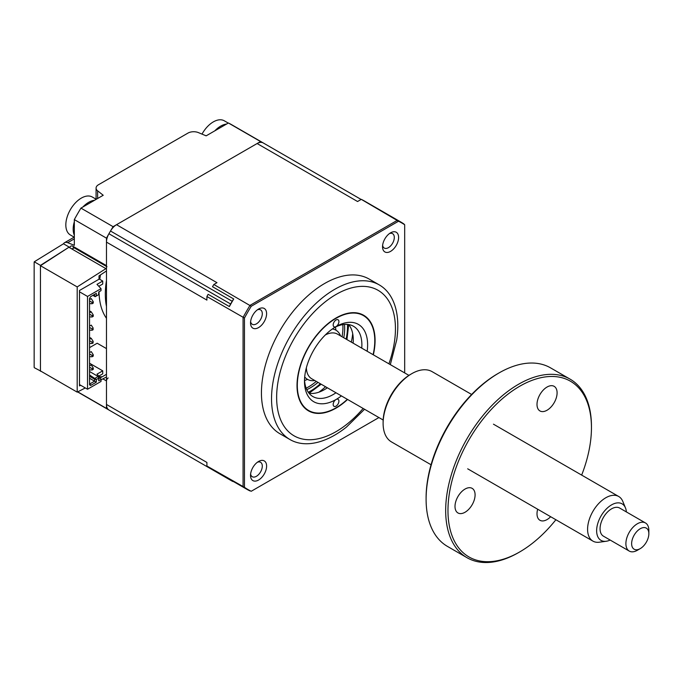 <?xml version="1.0" encoding="UTF-8"?>
<svg xmlns="http://www.w3.org/2000/svg" width="683" height="683" viewBox="0 0 683 683"><rect width="100%" height="100%" fill="white"/><g stroke="black" fill="none" stroke-linecap="round" stroke-linejoin="round"><path stroke-width="1.02" d="M77.76 391.846L106.471 408.417L106.471 380.943A2.433 1.409 -60 0 1 108.187 377.964M106.471 376.973L101.016 379.825M71.595 248.808A2.433 1.409 0 0 0 73.175 248.399A2.433 1.409 60 0 1 73.499 247.434M106.975 266.746A2.433 1.409 -60 0 1 106.471 265.627L106.471 238.154A154.221 89.038 120 0 1 113.096 226.679L80.953 208.119A154.221 89.038 120 0 0 74.327 219.602L106.471 238.154M74.327 219.602L74.327 245.308L67.685 242.687A8.119 4.687 -120 0 0 64.526 242.721A8.119 4.687 -120 0 0 63.476 243.788L34.261 261.794A8.119 4.687 -120 0 0 34.15 263.006L34.15 366.336A8.119 4.687 -120 0 0 34.261 367.676L40.767 371.1M106.471 268.282L77.196 286.92L77.196 392.136L40.459 370.929L40.459 265.713L69.162 247.075L40.459 265.38L40.459 371.253M106.471 408.417A154.221 89.038 120 0 0 109.707 410.457A154.221 89.038 -60 0 1 108.93 409.996A12.174 7.026 -60 0 1 106.471 404.456L106.471 242.115A12.174 7.026 -60 0 1 108.93 233.74A154.221 89.038 -60 0 1 110.501 231.016A12.174 7.026 -60 0 1 116.528 224.698L257.115 143.532A12.174 7.026 -60 0 1 263.143 142.892A154.221 89.038 -60 0 1 263.928 143.336L231.793 124.784A154.221 89.038 120 0 0 228.404 122.991L206.146 135.84L198.454 132.622A8.119 4.687 0 0 0 187.945 133.1L98.454 184.76A8.119 4.687 0 0 0 96.081 188.073A8.119 4.687 0 0 0 97.626 190.83L103.218 195.27L80.953 208.119M361.128 199.453L263.928 143.336A154.221 89.038 120 0 0 260.547 141.552L113.096 226.679M228.404 122.991L260.547 141.552M63.476 243.788L69.162 247.075M34.261 261.794L40.459 265.38M106.471 280.474A78.733 45.454 120 0 0 106.471 306.454M100.461 275.061A78.733 45.454 120 0 0 99.786 279.33M99.129 286.1A78.733 45.454 120 0 0 99.103 286.612M99.018 291.803A78.733 45.454 120 0 0 106.471 318.321M80.637 385.255L79.493 385.921L79.493 290.48L99.009 279.219L99.009 275.898L106.471 270.929M106.471 348.595L97.174 343.233L89.533 347.647M100.725 376.973L99.009 376.307M106.471 374.318L101.306 377.298L101.306 376.64L100.008 377.383M77.196 392.136L85.298 387.944M40.459 265.713L77.196 286.92M105.891 268.615L69.162 247.408M74.191 247.818L72.031 249.064M341.389 395.892A44.643 25.775 -60 0 1 336.045 399.504A44.643 25.775 -60 0 1 304.481 381.276A44.643 25.775 -60 0 1 336.045 326.602A4.055 2.339 120 0 0 338.913 321.633A4.055 2.339 120 0 0 338.076 319.772A4.055 2.339 120 0 0 334.952 320.856A4.055 2.339 120 0 0 333.176 324.946A4.055 2.339 120 0 0 334.021 326.798A4.055 2.339 120 0 0 336.045 326.602L336.045 326.602A44.643 25.775 -60 0 1 367.616 344.83A44.643 25.775 -60 0 1 367.164 351.258M304.516 379.56A40.587 23.435 120 0 0 312.882 396.541A40.587 23.435 120 0 0 335.968 392.768M361.742 348.125A40.587 23.435 120 0 0 361.879 344.83A40.587 23.435 120 0 0 353.47 326.243A40.587 23.435 120 0 0 334.576 327.49M348.706 324.562A40.587 23.435 -60 0 1 353.265 339.852A40.587 23.435 -60 0 1 353.128 343.156M327.362 387.79A40.587 23.435 -60 0 1 309.04 393.254M333.176 404.473A4.055 2.339 120 0 0 334.021 406.334A4.055 2.339 120 0 0 337.146 405.241A4.055 2.339 120 0 0 338.913 401.16A4.055 2.339 120 0 0 338.076 399.299A4.055 2.339 120 0 0 336.045 399.504A4.055 2.339 120 0 0 333.176 404.473M373.336 354.827A55.195 31.87 120 0 0 375.078 340.518A55.195 31.87 120 0 0 336.045 317.988A55.195 31.87 120 0 0 297.02 385.588A55.195 31.87 120 0 0 347.57 399.461M79.493 291.803L87.526 296.448L87.526 389.233L101.016 381.447L101.016 379.458L98.719 380.781L98.651 378.169L96.38 379.483L96.312 382.173L90.617 385.46L89.533 384.836L89.533 298.522L90.617 296.653L96.312 293.366L96.38 295.978L98.651 294.663L98.719 291.974L101.016 290.651L101.016 288.661L96.995 284.35L102.74 281.037L99.009 278.886M101.016 288.661L87.526 296.448M102.74 281.037L102.74 284.017L98.804 286.288M98.719 291.974L101.016 290.651M98.651 294.663L95.159 296.678L92.862 295.355L94.587 296.345L94.587 294.356L96.312 293.366M96.38 295.978L95.159 296.678M96.312 295.935L94.587 296.345M90.617 296.653L94.587 294.356M89.533 378.262L94.587 381.182L94.587 379.193L89.533 376.273M96.312 382.173L94.587 381.182L90.113 383.761L89.533 383.428M90.617 385.46L90.113 383.761M96.312 379.603L94.587 379.193M96.38 379.483L89.533 374.95M95.159 378.194L98.147 376.47L98.719 376.803L98.719 378.211M89.533 371.501L98.147 376.47L98.651 378.169M101.016 379.458L100.41 377.819L98.719 378.792M100.41 377.819L96.995 374.156L102.74 370.843L102.74 373.823L98.804 376.094M89.533 363.219L102.74 370.843M87.526 389.233L79.493 384.589M89.533 356.646L92.12 356.757L93.264 356.091L93.264 354.767L91.257 351.617L89.533 352.616M92.12 356.757L92.12 355.433L93.264 354.767M92.12 355.433L89.533 353.939M89.533 369.896L92.12 370.007L93.264 369.349L93.264 368.026L91.257 364.876L89.533 365.866M92.12 370.007L92.12 368.683L93.264 368.026M92.12 368.683L89.533 367.198M89.533 303.619L92.12 303.739L93.264 303.073L93.264 301.749L91.257 298.599L89.533 299.598M92.12 303.739L92.12 302.415L93.264 301.749M92.12 302.415L89.533 300.921M89.533 312.848L91.257 311.858L89.533 310.859M89.533 316.878L92.12 316.989L93.264 316.331L93.264 315L91.257 311.858M92.12 316.989L92.12 315.666L93.264 315M92.12 315.666L89.533 314.171M89.533 330.128L92.12 330.248L93.264 329.582L89.533 327.43M92.12 330.248L92.12 328.924L93.264 328.258L91.257 325.108L89.533 326.107M89.533 339.357L91.257 338.367L89.533 337.368M89.533 343.387L92.12 343.498L93.264 342.84L89.533 340.68M92.12 343.498L92.12 342.174L93.264 341.517L91.257 338.367M390.574 232.826L390.574 232.826A11.363 6.557 120 0 0 382.54 246.742A11.363 6.557 120 0 0 390.574 251.378A11.363 6.557 120 0 0 398.607 237.462A11.363 6.557 120 0 0 390.574 232.826M382.625 245.351A8.324 4.807 120 0 0 384.264 248.066A8.324 4.807 120 0 0 388.422 247.656A8.324 4.807 120 0 0 393.852 240.322A8.324 4.807 120 0 0 392.58 233.654A8.324 4.807 120 0 0 389.412 233.595M258.567 461.469L258.567 461.469A11.363 6.557 120 0 0 250.533 475.385A11.363 6.557 120 0 0 258.567 480.029A11.363 6.557 120 0 0 266.601 466.105A11.363 6.557 120 0 0 258.567 461.469M250.61 473.993A8.324 4.807 120 0 0 252.249 476.708A8.324 4.807 120 0 0 256.415 476.299A8.324 4.807 120 0 0 261.845 468.965A8.324 4.807 120 0 0 260.573 462.297A8.324 4.807 120 0 0 257.406 462.237M258.567 309.04L258.567 309.04A11.363 6.557 120 0 0 250.533 322.957A11.363 6.557 120 0 0 258.567 327.592A11.363 6.557 120 0 0 266.601 313.676A11.363 6.557 120 0 0 258.567 309.04M250.61 321.565A8.324 4.807 120 0 0 252.249 324.28A8.324 4.807 120 0 0 256.415 323.87A8.324 4.807 120 0 0 261.845 316.536A8.324 4.807 120 0 0 260.573 309.869A8.324 4.807 120 0 0 257.406 309.809M390.317 364.628L396.695 340.057A89.285 51.549 120 0 0 379.313 284.931L369.213 279.099A89.285 51.549 120 0 0 324.57 283.522A89.285 51.549 120 0 0 266.242 362.203A89.285 51.549 120 0 0 279.928 433.748L290.027 439.579A89.285 51.549 120 0 0 334.67 435.156A89.285 51.549 120 0 0 346.46 427.071L364.543 409.262M379.313 284.931A89.285 51.549 120 0 0 334.67 289.353A89.285 51.549 120 0 0 276.342 368.035A89.285 51.549 120 0 0 290.027 439.579M352.701 333.628A54.785 31.631 -60 0 1 351.301 342.098M325.526 386.732A54.785 31.631 -60 0 1 318.893 392.187M347.34 399.324A54.785 31.631 -60 0 1 336.045 407.785A54.785 31.631 -60 0 1 308.656 410.5A54.785 31.631 -60 0 1 300.255 366.6A54.785 31.631 -60 0 1 336.045 318.321A54.785 31.631 -60 0 1 363.441 315.606A54.785 31.631 -60 0 1 373.106 354.69M378.911 417.561L251.242 491.265A153.88 88.841 -60 0 1 244.454 487.32L244.454 318.039A153.88 88.841 -60 0 1 251.242 306.257L398.505 221.232A153.88 88.841 -60 0 1 404.686 224.767L404.686 372.918M403.773 223.862L400.836 222.026A154.221 89.038 -60 0 1 403.773 223.862L404.686 224.767M251.242 491.265L246.614 489.148A154.221 89.038 -60 0 1 243.071 486.902L243.071 317.407A154.221 89.038 -60 0 1 249.995 305.369L397.446 220.242A154.221 89.038 -60 0 1 400.836 222.026L364.671 201.152A154.221 89.038 -60 0 0 361.29 199.359L398.505 221.232M244.454 487.32L206.906 466.028L206.906 462.442L106.471 404.456M244.454 318.039L206.906 296.524A154.221 89.038 -60 0 1 208.127 294.296L229.368 306.556A12.174 7.026 -60 0 1 230.606 303.995A154.221 89.038 -60 0 1 232.177 301.263A12.174 7.026 -60 0 1 233.731 298.975A154.221 89.038 -60 0 0 229.368 306.556M251.242 306.257L213.839 284.495L216.963 282.685L116.528 224.698M257.115 143.532L357.559 201.519L361.29 199.359M233.595 481.635A12.174 7.026 -60 0 1 232.177 481.156A154.221 89.038 -60 0 1 231.392 480.704A154.221 89.038 -60 0 1 230.606 480.243A12.174 7.026 -60 0 1 229.368 479.107A154.221 89.038 -60 0 0 231.691 480.533L246.614 489.148A154.221 89.038 -60 0 0 249.995 490.932M229.368 479.107L208.127 466.848A154.221 89.038 -60 0 1 206.906 466.028M106.471 242.115L206.906 300.11L206.906 296.524M233.731 298.975L212.498 286.715A154.221 89.038 -60 0 1 213.839 284.495M74.327 237.257L70.375 234.969A21.916 12.653 -60 0 1 67.002 217.425A21.916 12.653 -60 0 1 87.245 196.038A21.916 12.653 -60 0 1 92.29 197.011L96.243 199.291M74.327 235.276A21.916 12.653 -60 0 1 74.327 221.753M82.822 207.043A21.916 12.653 -60 0 1 94.527 200.281M306.804 389.686A48.698 28.114 120 0 0 307.401 389.395A48.698 28.114 120 0 0 317.996 382.386M343.771 337.752A48.698 28.114 120 0 0 344.488 324.408M342.857 324.613A48.698 28.114 -60 0 1 342.046 336.753M316.272 381.396A48.698 28.114 -60 0 1 306.163 388.166M202.006 134.107A21.916 12.653 -60 0 1 215.751 120.712A21.916 12.653 -60 0 1 224.297 120.797L228.25 123.077M214.829 130.829A21.916 12.653 -60 0 1 223.093 124.946A21.916 12.653 -60 0 1 226.534 124.067M307.495 379.372A36.523 21.088 -60 0 1 304.567 380.508M335.421 327.063A36.523 21.088 -60 0 1 335.899 330.162M314.795 380.533A28.413 16.401 -60 0 1 304.695 376.931M332.39 328.958A28.413 16.401 -60 0 1 340.561 335.899M626.388 511.934A21.088 12.174 120 0 0 625.474 507.921A21.088 12.174 120 0 0 617.756 502.867A21.088 12.174 120 0 0 597.992 522.76A21.088 12.174 120 0 0 605.326 541.346A21.088 12.174 120 0 0 606.222 541.26A21.088 12.174 120 0 0 610.158 540.048M606.222 541.26L599.298 542.208A25.775 14.881 -60 0 1 598.206 542.311A25.775 14.881 -60 0 1 592.921 541.115A25.775 14.881 -60 0 1 590.846 515.417A25.775 14.881 -60 0 1 613.402 495.286A25.775 14.881 -60 0 1 618.687 496.473A25.775 14.881 -60 0 1 622.828 501.459L625.474 507.921M325.313 334.969A25.775 14.881 -60 0 1 332.169 332.911A25.775 14.881 -60 0 1 337.453 334.107L408.938 375.377M640.244 548.62L637.367 550.276A16.23 9.374 -60 0 1 632.586 551.83A16.23 9.374 -60 0 1 629.256 551.079A16.23 9.374 -60 0 1 627.95 534.891A16.23 9.374 -60 0 1 642.157 522.205A16.23 9.374 -60 0 1 645.486 522.965A16.23 9.374 -60 0 1 648.85 530.392L648.85 533.705A12.174 7.026 120 0 0 643.83 527.566A12.174 7.026 120 0 0 632.415 539.049A12.174 7.026 120 0 0 636.65 549.781A12.174 7.026 120 0 0 640.244 548.62A12.174 7.026 120 0 0 648.85 533.705M645.486 522.965L619.66 508.05A16.23 9.374 120 0 0 616.331 507.298A16.23 9.374 120 0 0 602.116 519.976A16.23 9.374 120 0 0 603.43 536.164L629.256 551.079M383.163 420.011L311.687 378.741A25.775 14.881 -60 0 1 306.36 367.796M519.712 386.245A101.46 58.576 120 0 0 447.971 510.508A101.46 58.576 120 0 0 519.712 551.932L518.559 552.598A103.082 59.515 -60 0 1 467.018 557.704A103.082 59.515 -60 0 1 451.224 475.095A103.082 59.515 -60 0 1 518.559 384.256A103.082 59.515 -60 0 1 570.109 379.15A103.082 59.515 -60 0 1 591.452 426.346L591.452 427.669A101.46 58.576 120 0 0 519.712 386.245M426.098 499.213L426.098 497.881A101.46 58.576 -60 0 1 497.839 373.618A101.46 58.576 -60 0 1 497.847 373.618L498.991 372.961A103.082 59.515 120 0 0 426.098 499.213A103.082 59.515 120 0 0 447.45 546.4L467.018 557.704M383.112 423.358L383.112 422.034A38.965 22.496 -60 0 1 410.662 374.318L411.806 373.652A40.587 23.435 120 0 0 383.112 423.358A40.587 23.435 120 0 0 391.513 441.935L431.058 464.764M410.662 374.318L411.806 373.652A40.587 23.435 120 0 1 432.1 371.646L471.637 394.475M547.049 387.039A14.206 8.205 -60 0 1 554.152 386.339A14.206 8.205 -60 0 1 556.329 397.719A14.206 8.205 -60 0 1 547.049 410.235A14.206 8.205 -60 0 1 539.946 410.944A14.206 8.205 -60 0 1 537.769 399.555A14.206 8.205 -60 0 1 547.049 387.039M550.66 516.715A14.206 8.205 -60 0 1 547.049 519.575A14.206 8.205 -60 0 1 539.946 520.275A14.206 8.205 -60 0 1 537.675 509.219M465.046 489.054A14.206 8.205 -60 0 1 472.141 488.354A14.206 8.205 -60 0 1 474.326 499.734A14.206 8.205 -60 0 1 465.046 512.25A14.206 8.205 -60 0 1 457.943 512.95A14.206 8.205 -60 0 1 455.766 501.57A14.206 8.205 -60 0 1 465.046 489.054M570.109 379.15L550.532 367.855A103.082 59.515 120 0 0 498.991 372.961L497.839 373.618M518.568 552.598A103.082 59.515 -60 0 1 518.559 552.598L519.712 551.932A101.46 58.576 120 0 0 555.894 519.737M581.66 475.103A101.46 58.576 120 0 0 591.452 427.669M106.471 380.943L102.868 378.869M69.786 247.767A4.866 2.809 -120 0 1 73.175 246.409A2.433 1.409 120 0 0 73.687 247.528L106.471 266.455M73.175 246.409L106.471 265.627M97.626 190.83L97.626 198.497M74.327 238.854L67.685 242.687M388.909 363.817A84.009 48.502 120 0 0 336.045 294.458A84.009 48.502 120 0 0 276.641 397.352A84.009 48.502 120 0 0 336.045 431.647A84.009 48.502 120 0 0 363.143 408.451M263.143 142.892L361.119 199.462M108.93 409.996L232.177 481.156M108.93 233.74L230.606 303.995M110.501 231.016L232.177 301.263M308.298 392.273A52.762 30.462 120 0 0 320.353 383.752M346.127 339.109A52.762 30.462 120 0 0 347.476 324.408M96.081 199.197L96.081 188.073M64.526 242.721L74.165 237.155M77.606 391.922L231.392 480.704M309.058 393.263L321.164 384.222M346.938 339.579L348.714 324.579M618.687 496.473L493.459 424.177M592.921 541.115L467.684 468.811"/></g></svg>
